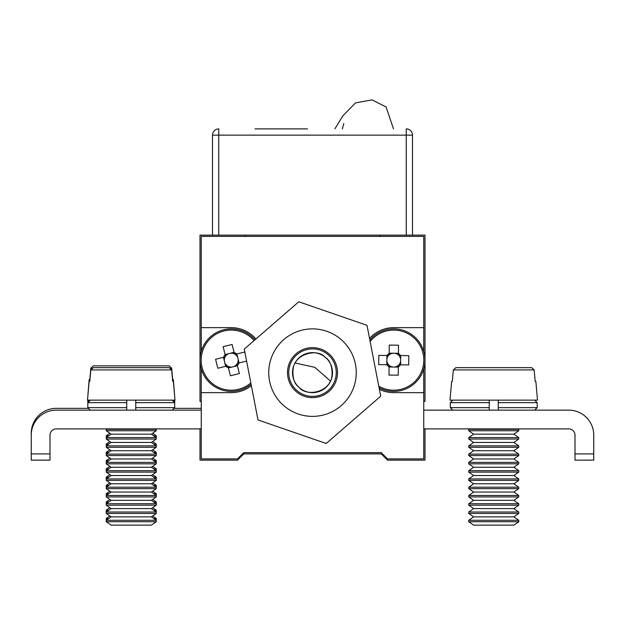 <?xml version="1.0" encoding="UTF-8"?>
<svg xmlns="http://www.w3.org/2000/svg" width="625" height="625" viewBox="0 0 625 625"><rect width="100%" height="100%" fill="white"/><g stroke="black" fill="none" stroke-linecap="round" stroke-linejoin="round"><path stroke-width="0.94" d="M250.836 382.938A30.055 30.055 0 0 1 208.445 379.711A30.055 30.055 0 0 1 211.687 337.32A30.055 30.055 0 0 1 254.078 340.586M238.828 390.453A31.25 31.25 0 0 1 214.812 333.562A31.25 31.25 0 0 1 254.984 339.805A31.25 31.25 0 0 0 202.461 372.289A31.25 31.25 0 0 0 251.094 384.281A31.25 31.25 0 0 1 238.828 390.453M228.437 367.953L232.133 367.031A6.953 6.953 0 0 1 228.023 366.289L230.398 375.805L239.375 373.562L236.992 364.047A6.953 6.953 0 0 1 233.719 366.633L237.414 365.711M228.406 367.844A8.211 8.211 0 0 1 225.789 366.273L227.094 365.945M223.43 357.32L224.359 361.016A6.953 6.953 0 0 1 225.094 356.906L215.586 359.281L217.828 368.258L225.789 366.273M223.547 357.297A8.211 8.211 0 0 1 225.117 354.672L225.508 356.227A6.953 6.953 0 0 1 228.781 353.641L225.086 354.562M234.063 352.32L230.367 353.242A6.953 6.953 0 0 1 234.477 353.984L232.102 344.469L223.125 346.711L225.117 354.672M234.094 352.43A8.211 8.211 0 0 1 236.711 354L235.164 354.391A6.953 6.953 0 0 1 237.75 357.672L236.82 353.977M245.203 353.875L244.672 352.016L236.711 354M239.07 362.953L238.141 359.258A6.953 6.953 0 0 1 237.406 363.367L246.594 361.07M238.953 362.977A8.211 8.211 0 0 1 237.383 365.602M238 358.453L237.75 357.672A6.953 6.953 0 0 1 238.141 359.258L238 358.453M228.023 366.289A6.953 6.953 0 0 1 224.359 361.016L225.68 366.297M225.094 356.906A6.953 6.953 0 0 1 225.508 356.227M230.367 353.242L228.781 353.641M235.164 354.391A6.953 6.953 0 0 0 234.477 353.984M237.406 363.367A6.953 6.953 0 0 1 236.992 364.047M232.133 367.031L233.719 366.633M232.102 344.469L232.352 345.469M370.141 341.547A30.055 30.055 0 0 1 420.844 347.133A30.055 30.055 0 0 1 378.789 386.203M369.844 340.016A31.25 31.25 0 0 1 422.141 347.078A31.25 31.25 0 0 1 379.086 387.734A31.25 31.25 0 0 0 422.141 347.078A31.25 31.25 0 0 0 369.844 340.016M386.891 355.453L386.859 359.258A6.953 6.953 0 0 1 388.602 355.469L378.797 355.383L378.719 364.633L388.523 364.719A6.953 6.953 0 0 1 386.844 360.898L386.812 364.703M387 355.453A8.211 8.211 0 0 1 389.188 353.312L389.172 354.906A6.953 6.953 0 0 1 392.992 353.227L389.188 353.195M398.438 353.273L394.625 353.242A6.953 6.953 0 0 1 398.422 354.992L398.508 345.188L389.258 345.109L389.188 353.312M398.43 353.391A8.211 8.211 0 0 1 400.578 355.57L398.977 355.555A6.953 6.953 0 0 1 400.656 359.375L400.688 355.57M400.609 364.82L400.641 361.016A6.953 6.953 0 0 1 398.898 364.805L408.703 364.891L408.781 355.641L400.578 355.57M400.5 364.82A8.211 8.211 0 0 1 398.312 366.961L398.328 365.617M389.062 367L392.875 367.031A6.953 6.953 0 0 1 389.078 365.281L388.992 375.086L398.242 375.164L398.312 366.961M388.523 364.719A6.953 6.953 0 0 0 389.078 365.281L389.07 366.883A8.211 8.211 0 0 1 386.922 364.703M398.898 364.805A6.953 6.953 0 0 1 392.875 367.031L398.312 367.078M394.625 353.242L392.992 353.227A6.953 6.953 0 0 1 394.625 353.242M398.422 354.992A6.953 6.953 0 0 1 398.977 355.555L399.234 355.562M400.641 361.016L400.656 359.375M386.859 359.258L386.844 360.898M388.602 355.469A6.953 6.953 0 0 1 389.172 354.906M408.703 364.891L407.672 364.883M31.25 452.094L31.25 433.344A25 25 0 0 1 56.25 408.344L87.914 408.344M174.586 408.344L201.25 408.344M31.25 453.891L50 453.891L50 460.141L31.25 460.141L31.25 435.141A25 25 0 0 1 56.25 410.141L201.25 410.141M50 453.891L50 435.141A6.25 6.25 0 0 1 56.25 428.891L201.25 428.891M200 428.891L200 460.141L237.5 460.141L243.75 453.891L381.25 453.891L387.5 460.141L425 460.141L425 428.891L568.75 428.891A6.25 6.25 0 0 1 575 435.141L575 460.141L593.75 460.141L593.75 435.141A25 25 0 0 0 568.75 410.141L423.75 410.141M568.75 428.891A6.25 6.25 0 0 1 575 435.141M135.75 410.141L135.75 400.141M126.75 410.141L126.75 400.141M489.25 400.141L489.25 410.141M498.25 400.141L498.25 410.141M535.188 381.391L534.164 369.922L531.633 367.641L455.867 367.641L531.633 367.641L534.164 369.922L535.188 381.391L535.859 381.391L537.5 400.141L450 400.141L451.641 381.391L452.312 381.391L453.336 369.922L452.312 381.391M518.75 513.453L513.875 516.867L473.625 516.867L468.75 520.281L468.75 521.727L473.625 525.141L513.875 525.141L518.75 521.727L518.75 520.281L468.75 520.281L468.75 521.727L518.75 521.727L518.75 520.281L513.875 516.867L518.75 513.453L518.75 512.016L468.75 512.016L468.75 513.453L518.75 513.453L518.75 512.016L513.875 508.602L518.75 505.188L518.75 503.742L468.75 503.742L473.625 500.328L513.875 500.328L518.75 496.914L518.75 495.477L468.75 495.477L473.625 492.062L513.875 492.062L518.75 488.648L518.75 487.203L468.75 487.203L473.625 483.789L513.875 483.789L518.75 480.375L518.75 478.938L468.75 478.938L473.625 475.523L513.875 475.523L518.75 478.938L513.875 475.523L518.75 472.109L518.75 470.664L468.75 470.664L473.625 467.25L513.875 467.25L518.75 463.836L518.75 462.398L468.75 462.398L473.625 458.984L513.875 458.984L518.75 455.57L518.75 454.125L468.75 454.125L473.625 450.711L513.875 450.711L518.75 454.125L513.875 450.711L518.75 447.297L518.75 445.859L468.75 445.859L473.625 442.445L513.875 442.445L518.75 439.031L518.75 437.586L468.75 437.586L473.625 434.172L513.875 434.172L518.75 430.758L518.75 429.32L468.75 429.32L468.75 430.758L518.75 430.758L518.75 429.32L518.133 428.891M455.867 367.641L531.633 367.641L455.867 367.641L453.336 369.922L534.164 369.922M473.625 442.445L468.75 439.031L518.75 439.031L518.75 437.586L513.875 434.172L518.75 430.758M473.625 450.711L468.75 447.297L518.75 447.297L518.75 445.859L513.875 442.445L518.75 439.031M473.625 458.984L468.75 455.57L518.75 455.57L518.75 454.125M473.625 467.25L468.75 463.836L518.75 463.836L518.75 462.398L513.875 458.984L518.75 455.57M473.625 475.523L468.75 472.109L518.75 472.109L518.75 470.664L513.875 467.25M473.625 483.789L468.75 480.375L518.75 480.375L518.75 478.938M473.625 492.062L468.75 488.648L518.75 488.648L518.75 487.203L513.875 483.789L518.75 480.375M473.625 500.328L468.75 496.914L518.75 496.914L518.75 495.477L513.875 492.062L518.75 488.648M518.75 505.188L513.875 508.602L473.625 508.602L468.75 505.188L518.75 505.188L518.75 503.742L513.875 500.328L518.75 496.914M89.812 379.594L90.836 368.133L89.812 379.594L89.141 379.594L87.656 398.344M174.844 398.344L173.359 379.594L172.688 379.594L171.664 368.133L172.688 379.594M93.367 365.844L169.133 365.844L171.664 368.133L169.133 365.844L93.367 365.844L90.836 368.133L91.852 368.133M155.758 428.969L156.25 428.891M153.695 435.797L156.25 435.797L152.656 433.281M109.844 433.281L106.25 435.797L108.805 435.797M155.758 437.242L156.25 437.242L156.25 435.797M153.695 444.07L156.25 444.07L152.656 441.547M109.844 441.547L106.25 444.07L108.805 444.07M155.758 445.508L156.25 445.508L156.25 444.07M153.695 452.336L156.25 452.336L152.656 449.82M109.844 449.82L106.25 452.336L108.805 452.336M155.758 453.781L156.25 453.781L156.25 452.336M153.695 460.609L156.25 460.609L152.656 458.086M109.844 458.086L106.25 460.609L108.805 460.609M155.758 462.047L156.25 462.047L156.25 460.609M153.695 468.875L156.25 468.875L152.656 466.359M109.844 466.359L106.25 468.875L108.805 468.875M155.758 470.32L156.25 470.32L156.25 468.875M153.695 477.148L156.25 477.148L152.656 474.625M109.844 474.625L106.25 477.148L108.805 477.148M155.758 478.586L156.25 478.586L156.25 477.148M153.695 485.414L156.25 485.414L152.656 482.898M109.844 482.898L106.25 485.414L108.805 485.414M155.758 486.859L156.25 486.859L156.25 485.414M153.695 493.687L156.25 493.687L152.656 491.164M109.844 491.164L106.25 493.687L108.805 493.687M155.758 495.125L156.25 495.125L156.25 493.687M153.695 501.953L156.25 501.953L152.656 499.438M109.844 499.438L106.25 501.953L108.805 501.953M155.758 503.398L156.25 503.398L156.25 501.953M153.695 510.219L156.25 510.219L152.656 507.703M109.844 507.703L106.25 510.219L108.805 510.219M155.758 511.664L156.25 511.664L156.25 510.219M153.695 518.492L156.25 518.492L152.656 515.977M109.844 515.977L106.25 518.492L108.805 518.492M155.758 519.938L156.25 519.938L156.25 518.492M89.812 381.391L90.836 369.922L89.812 381.391L89.141 381.391L87.5 400.141L175 400.141L173.359 381.391L172.688 381.391L171.664 369.922L172.688 381.391M93.367 367.641L169.133 367.641L171.664 369.922L169.133 367.641L93.367 367.641L90.836 369.922L171.664 369.922M106.867 428.891L106.25 429.32L156.25 429.32L155.633 428.891M156.25 430.758L151.375 434.172L111.125 434.172L106.25 430.758L156.25 430.758L156.25 429.32M111.125 434.172L106.25 437.586L156.25 437.586L151.375 434.172M156.25 439.031L151.375 442.445L111.125 442.445L106.25 439.031L156.25 439.031L156.25 437.586M111.125 442.445L106.25 445.859L156.25 445.859L151.375 442.445M156.25 447.297L151.375 450.711L111.125 450.711L106.25 447.297L156.25 447.297L156.25 445.859M111.125 450.711L106.25 454.125L156.25 454.125L151.375 450.711M156.25 455.57L151.375 458.984L111.125 458.984L106.25 455.57L156.25 455.57L156.25 454.125M111.125 458.984L106.25 462.398L156.25 462.398L151.375 458.984M156.25 463.836L151.375 467.25L111.125 467.25L106.25 463.836L156.25 463.836L156.25 462.398M111.125 467.25L106.25 470.664L156.25 470.664L151.375 467.25M156.25 472.109L151.375 475.523L111.125 475.523L106.25 472.109L156.25 472.109L156.25 470.664M111.125 475.523L106.25 478.938L156.25 478.938L151.375 475.523M156.25 480.375L151.375 483.789L111.125 483.789L106.25 480.375L156.25 480.375L156.25 478.938M111.125 483.789L106.25 487.203L156.25 487.203L151.375 483.789M156.25 488.648L151.375 492.062L111.125 492.062L106.25 488.648L156.25 488.648L156.25 487.203M111.125 492.062L106.25 495.477L156.25 495.477L151.375 492.062M156.25 496.914L151.375 500.328L111.125 500.328L106.25 496.914L156.25 496.914L156.25 495.477M111.125 500.328L106.25 503.742L156.25 503.742L151.375 500.328M156.25 505.188L151.375 508.602L111.125 508.602L106.25 505.188L156.25 505.188L156.25 503.742M111.125 508.602L106.25 512.016L156.25 512.016L151.375 508.602M156.25 513.453L151.375 516.867L111.125 516.867L106.25 513.453L156.25 513.453L156.25 512.016M111.125 516.867L106.25 520.281L156.25 520.281L151.375 516.867M156.25 521.727L151.375 525.141L111.125 525.141L106.25 521.727L156.25 521.727L156.25 520.281M291.305 385.891A25 25 0 0 1 311.617 347.656A25 25 0 0 1 334.578 384.367A25 25 0 0 1 291.305 385.891A25 25 0 0 1 288.867 364.484M292.367 385.234A23.75 23.75 0 0 1 299.906 352.5A23.75 23.75 0 0 1 332.633 360.039A23.75 23.75 0 0 1 325.094 392.773A23.75 23.75 0 0 1 292.367 385.234M323.109 389.594A20 20 0 0 1 295.547 383.242A20 20 0 0 1 301.891 355.68A20 20 0 0 1 329.453 362.031A20 20 0 0 1 323.109 389.594M201.25 401.391L200 401.391L200 235.141L218.75 235.141L212.5 235.141L212.5 135.141L212.5 235.141M412.5 235.141L412.5 135.141L412.5 235.141L406.25 235.141L425 235.141L425 401.391L423.75 401.391M380 235.141L380 236.391M245 236.391L245 235.141M423.75 428.891L425 428.891M201.25 351.391L201.25 236.391L423.75 236.391L423.75 351.391M423.75 368.891L423.75 458.891L387.5 458.891L381.25 452.641L243.75 452.641L237.5 458.891L201.25 458.891L201.25 368.891M423.75 327.641L393.75 327.641A32.5 32.5 0 0 0 369.539 338.453M255.922 338.984A32.5 32.5 0 0 0 231.25 327.641L201.25 327.641M201.25 392.641L231.25 392.641A32.5 32.5 0 0 0 251.359 385.664M379.391 389.289A32.5 32.5 0 0 0 393.75 392.641L423.75 392.641M307.5 128.891L255 128.891M406.25 128.891A6.25 6.25 0 0 1 412.5 135.141A6.25 6.25 0 0 0 406.25 128.891L406.25 135.141L412.5 135.141M212.5 135.141A6.25 6.25 0 0 1 218.75 128.891L218.75 135.141L406.25 135.141L406.25 235.141L218.75 235.141L218.75 135.141L212.5 135.141A6.25 6.25 0 0 1 218.75 128.891M244.281 349.094L298.773 301.781L367 325.328L380.719 396.18L326.227 443.492L258 419.945L244.281 349.094M271.141 358.367A43.75 43.75 0 0 1 345.539 343.953A43.75 43.75 0 0 1 320.82 415.586A43.75 43.75 0 0 1 271.141 358.367M575 453.891L593.75 453.891M88.57 400.844L87.812 400.844L87.914 400.141M135.75 407.641L174.688 407.641L174.688 400.844L173.93 400.844M126.75 407.641L87.812 407.641L90.312 410.141M126.75 402.641L87.812 402.641L90.312 400.141M172.188 400.141L174.688 402.641L135.75 402.641M498.25 402.641L537.188 402.641L534.688 400.141M452.812 400.141L450.312 402.641L489.25 402.641M498.25 407.641L537.188 407.641L534.688 410.141M450.312 402.641L450.312 407.641L489.25 407.641M171.664 368.133L170.648 368.133M329.984 380.609L314.758 367.305L295.148 363.016C292.273 365.711 291.039 381.953 298.508 386.703C305.047 396.055 324.109 393.383 329.875 382.219C332.914 379.648 334.016 362 325.055 357.273C318.188 348.781 299.523 353.375 295.148 363.016M87.812 405.844L87.812 400.844M174.688 400.844L174.586 400.141M174.688 407.641L172.188 410.141M87.812 407.641L87.812 402.641M537.188 402.641L537.188 407.641M450.312 407.641L452.812 410.141M535.859 381.391L537.5 400.141M469.367 428.891L468.75 429.32L468.75 430.758L473.625 434.172M468.75 439.031L468.75 437.586M468.75 447.297L468.75 445.859M468.75 455.57L468.75 454.125M468.75 463.836L468.75 462.398M468.75 472.109L468.75 470.664M468.75 480.375L468.75 478.938M468.75 488.648L468.75 487.203M468.75 496.914L468.75 495.477M468.75 505.188L468.75 503.742M473.625 508.602L468.75 512.016L468.75 513.453L473.625 516.867M513.875 525.141L518.75 521.727M106.25 437.242L106.25 435.797M106.25 445.508L106.25 444.07M106.25 453.781L106.25 452.336M106.25 462.047L106.25 460.609M106.25 470.32L106.25 468.875M106.25 478.586L106.25 477.148M106.25 486.859L106.25 485.414M106.25 495.125L106.25 493.687M106.25 503.398L106.25 501.953M106.25 511.664L106.25 510.219M106.25 519.938L106.25 518.492M106.25 430.758L106.25 429.32M106.25 439.031L106.25 437.586M106.25 447.297L106.25 445.859M106.25 455.57L106.25 454.125M106.25 463.836L106.25 462.398M106.25 472.109L106.25 470.664M106.25 480.375L106.25 478.938M106.25 488.648L106.25 487.203M106.25 496.914L106.25 495.477M106.25 505.188L106.25 503.742M106.25 513.453L106.25 512.016M106.25 521.727L106.25 520.281M343.812 123.477L342.336 128.891M334.852 128.891L342.891 115.805L355.453 102.93L372.039 99.859L386.062 106.961L393.508 128.891"/></g></svg>
